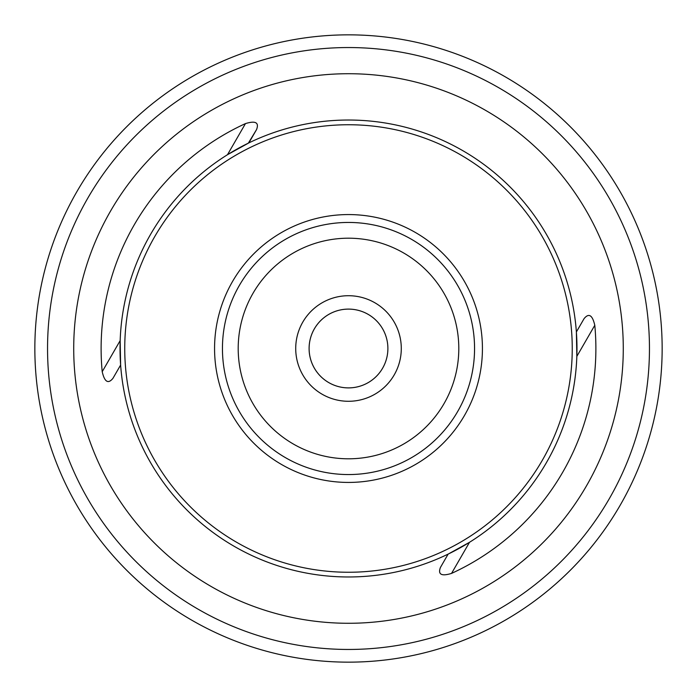 <?xml version="1.0" encoding="UTF-8"?>
<svg xmlns="http://www.w3.org/2000/svg" width="697" height="697" viewBox="0 0 697 697"><rect width="100%" height="100%" fill="white"/><g stroke="black" fill="none" stroke-linecap="round" stroke-linejoin="round"><path stroke-width="1.05" d="M34.85 348.5A313.65 313.65 0 0 0 505.325 620.13A313.65 313.65 0 0 0 505.325 76.87A313.65 313.65 0 0 0 34.85 348.5M401.289 348.5A52.789 52.789 0 0 1 322.11 394.214A52.789 52.789 0 0 1 322.11 302.786A52.789 52.789 0 0 1 401.289 348.5M458.8 348.5A110.3 110.3 0 0 0 293.35 252.976A110.3 110.3 0 0 0 293.35 444.024A110.3 110.3 0 0 0 458.8 348.5M474.552 348.5A126.052 126.052 0 0 1 348.5 474.552A126.052 126.052 0 0 1 222.448 348.5A126.052 126.052 0 0 0 411.526 457.668A126.052 126.052 0 0 0 411.526 239.332A126.052 126.052 0 0 0 222.448 348.5A126.052 126.052 0 0 1 348.5 222.448A126.052 126.052 0 0 1 474.552 348.5M214.563 348.5A133.937 133.937 0 0 0 415.464 464.49A133.937 133.937 0 0 0 415.464 232.51A133.937 133.937 0 0 0 214.563 348.5M572.246 348.5A223.746 223.746 0 0 0 236.623 154.725A223.746 223.746 0 0 0 236.623 542.275A223.746 223.746 0 0 0 572.246 348.5M47.544 348.5A300.956 300.956 0 0 0 498.982 609.134A300.956 300.956 0 0 0 498.982 87.866A300.956 300.956 0 0 0 47.544 348.5M256.557 129.572L248.873 142.885L227.501 154.69L245.457 123.596C255.546 120.511 259.249 122.506 256.557 129.572L248.341 143.146M120.163 340.615A228.477 228.477 0 0 1 352.438 120.058A228.477 228.477 0 0 1 576.977 348.5A228.477 228.477 0 0 1 344.562 576.942A228.477 228.477 0 0 1 120.163 340.615L120.625 365.028L112.94 378.34C108.174 384.213 104.594 382.008 102.206 371.719L120.163 340.615M448.127 554.115L469.499 542.31L451.543 573.404C441.454 576.489 437.751 574.494 440.443 567.428L448.127 554.115L440.443 567.428M576.837 356.385L576.375 331.972L584.06 318.66C588.826 312.787 592.406 314.992 594.794 325.281L576.837 356.385M73.716 348.5A274.784 274.784 0 0 0 358.45 623.101A274.784 274.784 0 0 0 622.56 328.618A274.784 274.784 0 0 0 338.55 73.899A274.784 274.784 0 0 0 73.716 348.5M451.543 573.404A247.383 247.383 0 0 0 594.794 325.281M245.457 123.596A247.383 247.383 0 0 0 102.206 371.719M576.375 331.972L584.06 318.66M120.625 365.028L112.94 378.34M387.889 348.5A39.389 39.389 0 0 1 348.5 387.889A39.389 39.389 0 0 1 309.111 348.5A39.389 39.389 0 0 1 348.5 309.111A39.389 39.389 0 0 1 387.889 348.5A39.389 39.389 0 0 1 328.801 382.618A39.389 39.389 0 0 1 328.801 314.382A39.389 39.389 0 0 1 387.889 348.5"/></g></svg>
